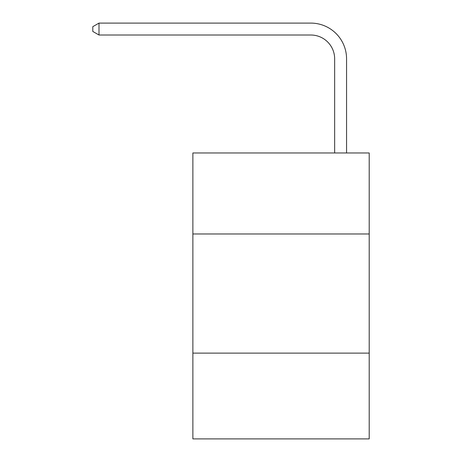 <?xml version="1.0" encoding="UTF-8"?>
<svg xmlns="http://www.w3.org/2000/svg" width="462" height="462" viewBox="0 0 462 462"><rect width="100%" height="100%" fill="white"/><g stroke="black" fill="none" stroke-linecap="round" stroke-linejoin="round"><path stroke-width="0.69" d="M369.202 233.98L369.202 152.962L192.873 152.962L192.873 233.98L369.202 233.98L369.202 438.9L192.873 438.9L192.873 233.98M369.202 353.118L192.873 353.118M334.65 152.962L334.65 58.841A23.828 23.828 0 0 0 310.822 35.014L98.995 35.014L92.798 31.439L92.798 26.675L98.995 23.1L310.822 23.1A35.741 35.741 0 0 1 346.564 58.841L346.564 152.962M334.65 58.841A23.828 23.828 0 0 0 310.822 35.014A23.828 23.828 0 0 1 334.65 58.841A23.828 23.828 0 0 0 310.822 35.014A23.828 23.828 0 0 1 334.65 58.841A23.828 23.828 0 0 0 310.822 35.014A23.828 23.828 0 0 1 334.65 58.841A23.828 23.828 0 0 0 310.822 35.014A23.828 23.828 0 0 1 334.65 58.841A23.828 23.828 0 0 0 310.822 35.014A23.828 23.828 0 0 1 334.65 58.841A23.828 23.828 0 0 0 310.822 35.014A23.828 23.828 0 0 1 334.65 58.841A23.828 23.828 0 0 0 310.822 35.014A23.828 23.828 0 0 1 334.65 58.841A23.828 23.828 0 0 0 310.822 35.014A23.828 23.828 0 0 1 334.65 58.841A23.828 23.828 0 0 0 310.822 35.014A23.828 23.828 0 0 1 334.65 58.841A23.828 23.828 0 0 0 310.822 35.014A23.828 23.828 0 0 1 334.65 58.841A23.828 23.828 0 0 0 310.822 35.014A23.828 23.828 0 0 1 334.65 58.841A23.828 23.828 0 0 0 310.822 35.014A23.828 23.828 0 0 1 334.65 58.841A23.828 23.828 0 0 0 310.822 35.014A23.828 23.828 0 0 1 334.65 58.841A23.828 23.828 0 0 0 310.822 35.014A23.828 23.828 0 0 1 334.65 58.841A23.828 23.828 0 0 0 310.822 35.014A23.828 23.828 0 0 1 334.65 58.841A23.828 23.828 0 0 0 310.822 35.014A23.828 23.828 0 0 1 334.65 58.841A23.828 23.828 0 0 0 310.822 35.014A23.828 23.828 0 0 1 334.65 58.841A23.828 23.828 0 0 0 310.822 35.014M98.995 35.014L98.995 23.1L310.822 23.1"/></g></svg>
